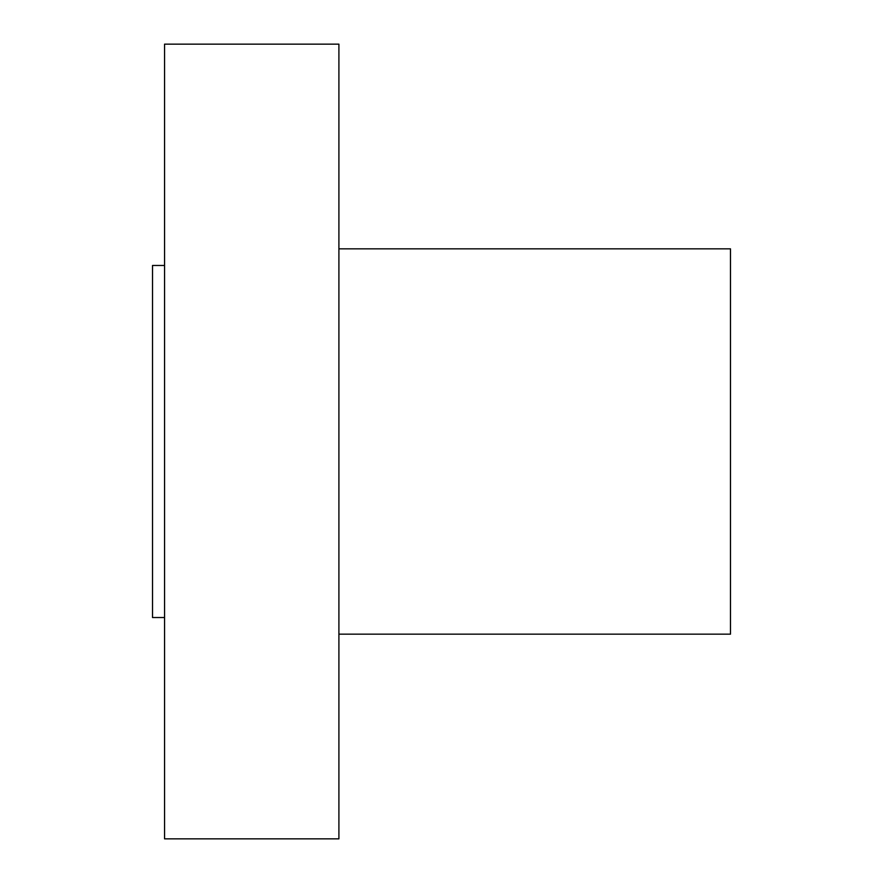<?xml version="1.0" encoding="UTF-8"?>
<svg xmlns="http://www.w3.org/2000/svg" width="883" height="883" viewBox="0 0 883 883"><rect width="100%" height="100%" fill="white"/><g stroke="black" fill="none" stroke-linecap="round" stroke-linejoin="round"><path stroke-width="1.32" d="M164.558 838.85L164.558 44.15L338.906 44.15L338.906 838.85L164.558 838.85M164.558 617.537L152.516 617.537L152.516 265.463L164.558 265.463M338.906 634.16L730.484 634.16L730.484 248.84L338.906 248.84"/></g></svg>
